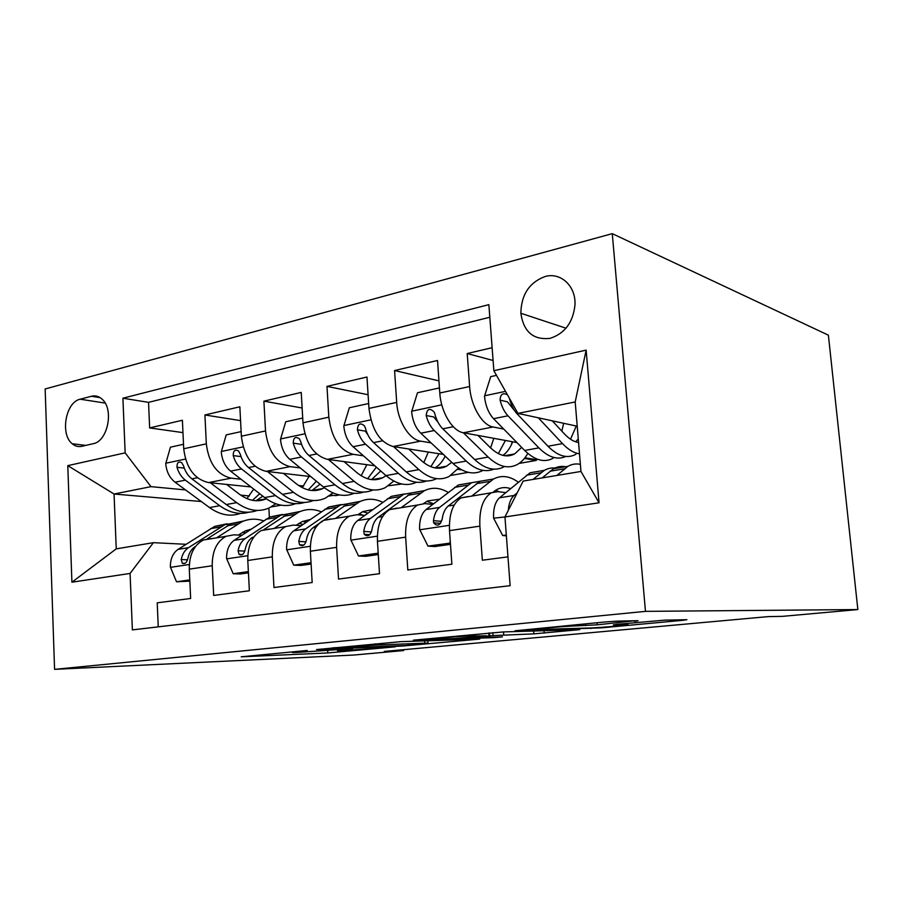 <?xml version="1.0" encoding="UTF-8"?>
<svg xmlns="http://www.w3.org/2000/svg" width="903" height="903" viewBox="0 0 903 903"><rect width="100%" height="100%" fill="white"/><g stroke="black" fill="none" stroke-linecap="round" stroke-linejoin="round"><path stroke-width="1.35" d="M307.234 650.465L241.203 656.808L327.8 652.948L395.232 646.819L348.614 650.216L337.496 650.634L352.644 648.58L297.414 652.417L292.459 652.553L307.234 650.465M545.04 276.544C529.282 282.481 521.223 294.717 520.862 313.273C523.582 331.83 533.323 340.194 550.062 338.354C564.747 333.591 573.055 322.473 574.974 305C576.114 286.172 560.729 271.893 545.04 276.544M634.493 621.332L638.06 620.7L617.121 621.129L605.123 621.953L514.992 630.791L601.375 627.856L683.165 620.282L686.89 619.695L664.664 620.147L616.772 624.345L613.351 624.921L625.847 624.605C637.687 624.357 600.303 627.777 588.395 628.048L537.962 629.47C524.801 629.763 564.194 626.106 577.401 625.835L597.199 624.831L634.448 620.779M54.575 669.349L353.694 655.047L403.664 650.544L384.351 651.424L768.103 616.625L782.472 616.354L857.85 609.559L645.476 611.365L54.575 669.349L45.15 388.979L612.268 233.651L645.476 611.365M400.819 641.661L316.581 649.562L402.106 646.063L479.764 639.098L400.819 641.661M413.326 640.182L503.31 631.931L579.737 629.639L533.887 633.861L493.004 635.61L469.075 638.049L502.407 636.875L493.388 637.676L413.326 640.182M492.112 347.7L467.212 353.536L493.083 360.489M503.716 429.06L493.061 426.984C482.258 425.347 470.813 405.944 469.628 386.529L439.806 393.019L437.515 360.489L394.577 370.546L438.948 380.863M431.092 442.876L420.629 441.138C409.364 439.727 397.681 421.148 396.688 402.399L368.966 408.438L366.957 377.014L326.976 386.382L368.085 394.735M363.424 455.801L353.152 454.322C339.641 450.394 331.525 438.011 328.827 417.175L302.979 422.807L301.23 392.41L263.902 401.158L302.133 407.998M300.214 467.901L290.123 466.648C276.295 462.991 268.089 451.094 265.516 430.957L241.372 436.217L239.848 406.79L204.925 414.974L206.324 443.847C208.785 463.329 217.059 474.775 231.123 478.172L241.045 479.245M240.559 420.629L204.925 414.974M158.251 626.863L157.212 602.843L190.646 598.463L189.291 569.15C189.235 554.781 193.919 545.073 203.356 540.017L211.279 538.515M241.756 535.276L233.99 534.802L226.122 536.292C216.754 541.382 212.126 551.202 212.228 565.752L213.672 595.438L249.363 590.765L247.794 560.492C247.625 545.66 252.163 535.671 261.396 530.535L269.173 529.056M301.196 525.648L293.407 525.094L285.698 526.562C276.555 531.732 272.096 541.834 272.322 556.858L273.97 587.537L312.167 582.525L310.372 551.236C310.079 535.897 314.413 525.625 323.398 520.399L330.983 518.943M364.699 515.387L356.899 514.71L349.393 516.155C340.533 521.403 336.277 531.799 336.627 547.342L338.535 579.071L379.508 573.698L377.443 541.303C377.002 525.444 381.111 514.857 389.78 509.563L397.128 508.129M432.706 504.405L424.907 503.592L417.671 505.003C409.138 510.33 405.131 521.042 405.639 537.138L407.817 569.996L451.872 564.217L449.513 530.637C448.904 514.202 452.742 503.298 461.027 497.914L468.081 496.537M439.806 393.019C440.912 412.163 452.459 431.228 463.465 432.763L516.945 442.572M368.966 408.438C371.754 429.715 379.791 442.402 393.076 446.522L443.328 454.412M524.406 458.442L536.292 460.428L519.022 463.453M507.305 455.597L508.637 455.812M302.979 422.807C305.632 443.35 313.781 455.53 327.428 459.356L374.79 465.767M468.296 472.348L450.981 475.396M441.872 467.054L443.87 467.348M457.618 469.323L461.839 469.921M241.372 436.217C243.9 456.083 252.129 467.799 266.058 471.343L310.801 476.603M388.538 485.735L401.824 484.019M360.602 475.407L361.347 475.497M381.314 477.98L382.014 478.071M81.925 446.308L93.269 443.666C107.48 441.42 114.117 410.109 102.558 399.6C99.274 396.372 95.583 395.254 91.474 396.259L80.186 399.205C65.693 402.038 59.948 434.298 72.217 443.745C75.141 446.217 78.38 447.075 81.925 446.308M493.862 370.693L586.149 350.127L599.05 502.79L504.935 516.967L523.187 481.073L580.968 471.445L575.2 401.959L517.927 413.393L493.862 370.693L488.862 304.65L122.91 398.212L125.145 452.854L150.993 486.649L185.521 489.911M556.666 468.251C552.365 467.472 548.256 468.172 544.328 470.35L530.117 472.766L499.517 497.801C495.183 501.831 493.207 508.626 493.602 518.198L504.946 516.945L510.139 585.686L132.38 629.888L130.077 573.439L71.913 582.198L67.781 465.643L125.145 452.854M505.703 492.632L497.925 491.65L461.027 497.914M298.6 485.475L303.679 486.028M489.81 317.246L148.543 402.354L149.65 427.92L182.395 420.256L183.715 448.768C186.131 468.002 194.416 479.279 208.57 482.586L250.932 486.92M330.43 495.07L335.713 495.612L339.573 494.934M491.006 493.015C482.902 498.433 479.188 509.473 479.865 526.144L482.36 560.221L507.949 556.869M265.516 430.957L263.902 401.158M328.827 417.175L326.976 386.382M396.688 402.399L394.577 370.546M469.628 386.529L467.212 353.536M517.927 413.393L577.209 426.227M240.649 495.126L249.375 495.95M150.993 486.649L114.06 494.02L116.239 548.866L153.408 542.669L130.077 573.439M201.301 501.526L114.06 494.02L67.781 465.643M281.16 505.183L271.227 506.922M186.007 544.295L153.408 542.669M857.85 609.559L828.39 335.171L612.268 233.651M403.664 650.544L403.607 649.675M268.868 508.096L269.365 517.272M536.292 460.428L536.224 459.661L537.838 459.379M329.008 496.097L333.207 495.352M182.97 432.627L149.65 427.92M148.543 402.354L122.91 398.212M460.067 468.928L458.148 468.646M445.303 466.795L444.197 466.637M536.224 459.661L524.948 457.776M510.895 455.417L508.558 455.022M116.239 548.866L71.913 582.198M586.149 350.127L575.2 401.959M599.05 502.79L580.968 471.445M332.191 648.286L405.142 645.532L427.943 643.049L375.264 645.069L332.169 647.902M470.136 635.983C456.828 636.367 422.39 639.471 433.135 639.301L454.807 638.556L486.898 635.814L470.136 635.983L470.057 634.798M183.501 444.299L170.441 447.177L165.734 463.623C166.457 471.637 169.572 477.834 175.069 482.213L209.496 507.565C220.084 515.037 230.446 516.967 240.57 513.367M246.914 498.614L253.732 489.099M210.331 482.766L236.654 502.655C247.862 510.714 258.698 512.486 269.15 507.971L275.787 503.795M226.608 484.426L239.385 494.189C248.63 500.928 257.615 502.463 266.317 498.817M257.287 510.421C247.185 514.089 236.834 512.125 226.235 504.54L191.91 478.85C187.982 475.813 185.205 471.513 183.569 465.937L181.684 462.618C178.422 461.162 176.864 462.72 177.011 467.302C178.636 472.845 181.424 477.134 185.352 480.159L219.722 505.714C229.576 512.78 239.318 514.936 248.935 512.193M266.159 498.885L256.339 500.522L262.841 496.165M259.725 493.749L252.456 500.318M238.347 535.061L245.164 530.975L250.842 529.248M216.506 537.861L241.902 521.765C248.935 518.683 256.147 518.367 263.518 520.828M189.788 579.895L176.514 581.78L170.351 566.96C170.351 558.855 172.947 552.986 178.117 549.34L214.722 526.393L227.071 523.796M176.514 581.78L189.844 581.126M207.216 538.786L231.473 523.537L243.889 520.952M239.543 522.171L224.949 524.654L188.479 547.681C184.776 550.153 182.361 554.115 181.221 559.555L182.304 563.269C184.957 564.262 186.797 562.682 187.847 558.528C188.987 553.076 191.402 549.103 195.093 546.62L195.454 546.552M248.314 530.919L245.909 530.659M242.828 532.16L245.447 532.826M241.135 431.611L226.213 434.896L221.269 451.895C222.036 460.158 225.14 466.569 230.592 471.14L264.658 497.576C275.28 505.466 285.608 507.486 295.62 503.66M302.291 487.665L309.029 476.4M267.446 471.513L293.543 492.338C304.604 500.747 315.237 502.678 325.43 498.117L332.959 492.903M283.44 473.386L296.161 483.658C305.417 490.769 314.334 492.395 322.902 488.512L324.369 487.744M313.375 500.522C303.397 504.438 293.091 502.384 282.458 494.347L248.528 467.562C244.645 464.39 241.88 459.92 240.232 454.153L238.561 451.015C234.994 449.096 233.222 450.631 233.234 455.609C234.882 461.354 237.658 465.801 241.541 468.95L275.528 495.612C285.371 503.039 295.033 505.319 304.514 502.452M320.746 489.403L321.118 488.839M316.366 481.186L308.262 489.911M322.902 488.512L311.953 490.498L320.046 484.211M302.708 418.044L285.72 421.791L280.494 439.377C281.318 447.911 284.411 454.559 289.795 459.334L323.364 486.943C334.02 495.307 344.28 497.429 354.145 493.309M361.155 475.757L366.844 464.684M328.387 459.48L354.168 481.355C365.038 490.137 375.411 492.225 385.299 487.643L393.798 481.051M344.009 461.602L356.64 472.427C365.726 479.865 374.429 481.626 382.748 477.721L386.078 475.655M373.052 489.957C363.243 494.178 353.005 492.033 342.35 483.5L308.95 455.507C305.124 452.2 302.381 447.561 300.71 441.59L299.333 438.756C295.439 436.194 293.407 437.662 293.238 443.136C294.909 449.084 297.651 453.701 301.489 456.997L334.957 484.843C344.754 492.688 354.315 495.104 363.616 492.079M378.876 479.166L379.384 478.33M376.37 467.144L367.6 478.748M371.517 479.606L380.739 470.982M302.008 445.472L301.331 444.321L293.238 443.136M368.65 403.517L349.326 407.772L343.806 425.99C344.686 434.817 347.768 441.725 353.05 446.714L385.999 475.588C396.665 484.505 406.835 486.728 416.497 482.236M423.8 462.629L428.315 452.053M393.527 446.59L418.902 469.628C429.523 478.816 439.58 481.096 449.096 476.479L458.622 468.014M408.709 448.972L421.204 460.44C430.088 468.217 438.531 470.147 446.522 466.219L451.726 462.313M436.646 478.658C427.063 483.263 416.938 481.017 406.271 471.919L373.56 442.628C369.801 439.151 367.092 434.332 365.41 428.146L364.406 425.81C360.184 422.39 357.848 423.721 357.407 429.805C359.089 435.968 361.81 440.766 365.568 444.22L398.37 473.353C408.111 481.671 417.525 484.222 426.6 481.006M440.878 468.047L441.386 467.144M439.084 453.746L430.821 466.704M435.054 467.923C439.185 465.44 442.549 461.512 445.168 456.139M367.781 434.648L365.297 431.126L357.407 429.805M439.547 389.249L438.903 388.042L417.491 392.76L411.633 411.655C412.581 420.798 415.64 427.977 420.809 433.203L452.945 463.465C463.408 472.856 473.296 475.249 482.597 470.61M490.589 447.922L493.806 438.327M463.329 432.74L488.184 457.076C498.49 466.704 508.163 469.199 517.227 464.548C521.392 462.257 524.925 458.543 527.815 453.396M477.969 435.427L490.284 447.617C498.907 455.778 507.023 457.877 514.642 453.927L521.663 447.391M503.93 466.874C494.776 471.513 485.013 469.063 474.651 459.525L442.797 428.812C439.14 425.178 436.465 420.143 434.772 413.721L434.208 412.129C429.715 407.603 427.04 408.732 426.193 415.515C427.875 421.904 430.562 426.905 434.23 430.528L466.185 461.061C475.836 469.921 485.069 472.619 493.862 469.165M507.147 455.891L507.497 455.214M511.504 444.524L512.182 441.702M505.432 440.461L498.321 453.611M502.926 455.36C507.034 452.482 510.274 447.956 512.656 441.781M438.147 422.491L433.824 416.994L426.193 415.515M438.903 388.042L439.468 388.177M296.15 525.286L302.121 521.607L309.921 519.597M274.06 528.458L298.848 512.091C306.128 508.795 313.578 508.694 321.197 511.764M248.37 571.599L233.211 573.744L226.574 558.483C226.518 550.119 229.023 544.08 234.091 540.366L269.929 517.001L282.481 514.439M233.211 573.744L240.74 573.947L248.438 572.863M263.857 529.609L287.752 513.976L300.36 511.425M295.112 512.723L280.81 515.15L245.142 538.594C241.519 541.123 239.16 545.186 238.076 550.785L239.058 554.386C241.959 555.774 243.991 554.205 245.153 549.69C246.237 544.069 248.573 539.994 252.185 537.454L253.687 537.217M306.264 522.137L302.426 521.46M299.175 523.221L302.923 524.462M357.791 514.789L362.792 511.617L372.612 509.608M335.476 518.435L359.518 501.775C367.047 498.253 374.745 498.422 382.624 502.282M311.027 562.716L293.735 565.165L286.59 549.43C286.465 540.795 288.87 534.576 293.802 530.783L328.692 507.012L341.447 504.517M293.735 565.165L301.117 565.425L311.106 564.014M354.236 502.666L340.296 505.037L305.598 528.898C302.076 531.472 299.807 535.648 298.791 541.416L299.57 544.791C302.753 546.744 305.022 545.231 306.354 540.254C307.359 534.463 309.627 530.275 313.127 527.691L347.689 503.784L360.5 501.312M367.893 513.062L362.611 511.708M359.18 513.784L362.769 515.218M423.609 503.524L427.57 500.951L439.321 499.269M401.158 507.7L424.297 490.758C432.074 486.988 440.021 487.53 448.159 492.406M378.199 553.189L358.514 555.977L350.782 539.746C350.578 530.817 352.87 524.417 357.644 520.546L391.371 496.357L404.33 493.975M358.514 555.977L365.704 556.316L378.289 554.544M417.254 491.954L403.754 494.257L370.264 518.525C366.866 521.155 364.699 525.444 363.762 531.404L364.27 534.316C367.702 537.104 370.241 535.716 371.867 530.151C372.792 524.169 374.948 519.868 378.334 517.227L411.655 492.914L424.681 490.566M433.553 503.75L426.826 501.346M493.58 491.751L496.864 489.55C501.221 487.293 505.77 486.977 510.511 488.613M471.558 496.198L493.602 478.974C501.628 474.91 509.845 475.983 518.232 482.179M450.383 543.064L427.988 546.123L419.613 529.361C419.319 520.128 421.464 513.536 426.035 509.574L458.352 484.967L471.445 482.744M449.829 543.03L450.281 541.597M427.988 546.123L434.941 546.552L450.473 544.351M484.584 480.509L471.603 482.71L439.592 507.407C436.33 510.093 434.287 514.507 433.451 520.659L433.643 522.781C437.21 526.765 440.043 525.614 442.154 519.315C442.978 513.141 445.01 508.705 448.249 506.019L480.069 481.276L492.97 479.087M499.63 491.864L495.51 490.352M433.451 520.659L441.104 521.324L442.165 519.281M496.492 375.366L490.724 376.63L484.493 396.259C485.521 405.729 488.534 413.202 493.557 418.687L524.677 450.462C534.802 460.327 544.261 462.934 553.065 458.272M561.813 431.115L563.675 423.293M538.312 417.807L562.501 443.61C568.19 449.604 573.856 453.013 579.512 453.848M552.275 420.821L564.364 433.869C569.104 438.914 573.834 441.804 578.563 442.526M507.407 394.724C502.757 392.5 500.318 394.306 500.104 400.153C501.797 406.79 504.427 412.005 507.983 415.809L538.888 447.888C548.414 457.381 557.399 460.237 565.842 456.444M575.911 454.277C567.276 458.938 557.964 456.263 547.963 446.24L517.205 413.969C513.66 410.143 511.042 404.894 509.348 398.223M576.295 426.024L570.515 439.219M575.561 441.781L578.281 439.039M514.654 410.763L507.418 401.812L500.104 400.153M556.858 475.463L567.953 466.332C571.892 464.097 576.035 463.431 580.381 464.345M530.117 472.766L542.579 470.644M493.828 518.627L502.7 535.535L506.301 535.027M542.172 477.913L553.415 468.804C557.309 466.625 561.395 465.925 565.662 466.727M544.328 470.35L533.007 479.437M517.216 492.812L514.089 495.454C511.008 498.196 509.111 502.745 508.389 509.1L508.457 510.026M502.7 535.535L506.357 535.818M493.061 426.984L463.465 432.763M420.629 441.138L393.076 446.522M353.152 454.322L327.428 459.356M290.123 466.648L266.058 471.343M231.123 478.172L208.57 482.586M212.228 565.752L189.291 569.15M479.865 526.144L449.513 530.637M405.639 537.138L377.443 541.303M336.627 547.342L310.372 551.236M272.322 556.858L247.794 560.492M206.324 443.847L183.715 448.768M105.166 403.088L80.186 399.205M100.143 397.636L91.474 396.259M327.665 650.657L327.8 652.948M424.591 640.791L424.749 643.139M375.185 643.816L375.264 645.069M543.978 630.712L544.17 633.138M533.662 631.028L533.887 633.861M503.513 631.931L503.727 634.865M492.79 632.642L493.004 635.61M488.783 633.014L488.952 635.351M597.018 622.72L597.199 624.831M585.629 623.804L585.787 625.621M577.299 624.594L577.401 625.835M625.181 623.567L625.271 624.616M590.855 627.957L590.901 628.578M185.465 459.063L165.859 463.216M219.722 505.714L209.496 507.565M236.654 502.655L226.235 504.54M185.352 480.159L175.069 482.213M197.43 477.755L191.91 478.85M184.268 468.115L177.011 467.302M170.498 567.332L189.325 564.499M227.296 525.817L237.749 524.056M210.523 528.661L220.772 526.923M178.117 549.34L188.479 547.681M187.519 559.781L181.221 559.555M243.167 446.861L221.382 451.466M275.528 495.612L264.658 497.576M293.543 492.338L282.458 494.347M241.541 468.95L230.592 471.14M255.086 466.253L248.528 467.562M241.011 456.602L233.234 455.609M304.842 433.812L280.619 438.937M334.957 484.843L323.364 486.943M354.168 481.355L342.35 483.5M301.489 456.997L289.795 459.334M316.66 453.972L308.95 455.507M370.885 419.839L343.941 425.539M398.37 473.353L385.999 475.588M418.902 469.628L406.271 471.919M365.568 444.22L353.05 446.714M382.567 440.822L373.56 442.628M441.781 404.837L411.779 411.192M466.185 461.061L452.945 463.465M488.184 457.076L474.651 459.525M434.23 430.528L420.809 433.203M453.283 426.724L442.797 428.812M226.732 558.867L247.806 555.684M283.666 516.29L294.784 514.405M265.821 519.304L276.724 517.464M234.091 540.366L245.142 538.594M244.803 551.09L238.076 550.785M286.759 549.814L310.327 546.27M343.727 506.131L355.579 504.122M324.696 509.348L336.311 507.384M313.127 527.691L315.915 527.239M293.802 530.783L305.598 528.898M305.959 541.834L298.791 541.416M350.974 540.141L377.352 536.168M407.829 495.284L420.505 493.14M387.5 498.727L399.905 496.627M378.334 517.227L382.59 516.55M357.644 520.546L370.264 518.525M371.426 531.946L363.762 531.404M419.816 529.779L449.367 525.32M476.412 483.681L489.99 481.389M454.649 487.372L467.935 485.114M448.249 506.019L454.186 505.07M426.035 509.574L439.592 507.407M505.511 391.36L484.651 395.774M538.888 447.888L524.677 450.462M562.501 443.61L547.963 446.24M507.983 415.809L493.557 418.687M518.988 413.619L517.205 413.969M549.972 471.242L564.544 468.781M526.607 475.192L540.863 472.788M499.517 497.801L514.089 495.454M566 328.207L520.862 313.273M226.122 536.292L203.356 540.017M285.698 526.562L261.396 530.535M349.393 516.155L323.398 520.399M417.671 505.003L389.78 509.563M85.841 445.393L72.217 443.745M427.785 640.678L427.943 643.049M489.494 632.947L489.663 635.34M625.756 623.51L625.847 624.605M241.902 521.765L231.473 523.537M224.949 524.654L214.722 526.393M185.047 563.359L182.304 563.269M372.013 479.662L382.748 477.721M436.16 468.093L446.522 466.219M504.732 455.722L514.642 453.927M298.848 512.091L287.752 513.976M280.81 515.15L269.929 517.001M242.478 554.532L239.058 554.386M359.518 501.775L347.689 503.784M340.296 505.037L328.692 507.012M303.893 545.028L299.57 544.791M424.297 490.758L411.655 492.914M403.754 494.257L391.371 496.357M369.756 534.689L364.27 534.316M493.602 478.974L480.069 481.276M471.603 482.71L458.352 484.967M440.551 523.368L433.643 522.781M567.953 466.332L553.415 468.804"/></g></svg>
